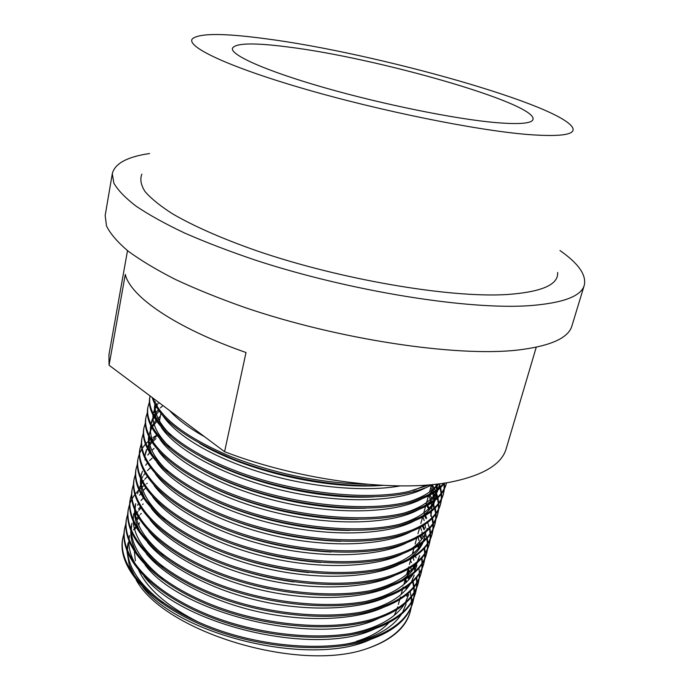 <?xml version="1.0" encoding="UTF-8"?>
<svg xmlns="http://www.w3.org/2000/svg" width="690" height="690" viewBox="0 0 690 690"><rect width="100%" height="100%" fill="white"/><g stroke="black" fill="none" stroke-linecap="round" stroke-linejoin="round"><path stroke-width="1.03" d="M198.591 622.182C166.204 605.811 145.866 587.664 137.586 567.749M135.378 560.754L134.386 551.698M134.438 550.128L134.567 548.636M495.446 122.57C455.21 119.051 382.89 104.44 324.429 87.682C265.84 70.915 230.624 55.071 232.418 48.326C235.325 43.004 253.799 42.556 287.842 46.963C377.102 57.882 536.967 103.422 533.016 119.387C531.861 123.501 519.337 124.562 495.446 122.57M150.075 395.931L149.989 396.371C145.9 418.123 177.183 448.379 235.066 470.666C291.81 492.669 365.45 501.069 408.497 491.565L429.749 484.794M149.989 396.371L149.739 397.682C145.633 419.486 176.89 449.785 234.755 472.089C291.465 494.1 365.079 502.493 408.126 492.936C417.692 490.866 425.885 488.063 432.69 484.518M149.342 402.348L147.971 406.867C143.805 429.016 174.906 459.635 232.565 482.034C289.076 504.149 362.509 512.368 405.522 502.527C423.686 498.387 436.477 491.927 443.886 483.147M147.979 406.867L147.72 408.178C143.546 430.379 174.622 461.041 232.245 483.449C288.739 505.58 362.138 513.774 405.151 503.898C424.341 499.474 437.503 492.522 444.627 483.034M402.563 513.42C427.722 507.219 442.342 497.188 446.413 483.328L446.059 484.604C441.971 498.491 427.352 508.556 402.192 514.783C359.223 524.995 286.022 516.974 229.761 494.739C172.362 472.219 141.476 441.203 145.719 418.606L145.97 417.303C141.735 439.849 172.647 470.83 230.072 493.333C286.367 515.551 359.585 523.598 402.563 513.42M145.297 423.203L143.977 427.688C139.665 450.622 170.395 481.948 227.597 504.562C283.668 526.884 356.678 534.75 399.622 524.253C424.764 517.854 439.401 507.607 443.541 493.523L444.412 488.934M444.472 488.253L444.412 483.328M143.977 427.679L143.736 428.973C139.406 451.959 170.12 483.336 227.295 505.96C283.331 528.29 356.316 536.139 399.251 525.599C424.393 519.173 439.038 508.909 443.187 494.79L443.541 493.523M443.359 494.152L444.118 489.529M444.162 488.848L443.981 483.88M143.287 433.544L142.002 438.003C137.612 461.317 168.162 492.996 225.138 515.715C280.994 538.14 353.798 545.825 396.698 535.009C421.823 528.419 436.485 517.974 440.686 503.666L441.565 499.103M441.626 498.43L441.626 493.548M441.557 492.824L440.574 487.589M440.358 486.821L439.34 483.768M142.002 437.995L141.752 439.28C137.362 462.654 167.886 494.376 224.837 517.103C280.657 539.537 353.435 547.205 396.336 536.346C421.452 529.739 436.115 519.26 440.332 504.925L440.686 503.657M440.496 504.286L441.272 499.698M441.324 499.017L441.203 494.1M441.126 493.376L440.022 488.097M439.789 487.321L439.237 485.648M141.295 443.825L140.036 448.259C135.576 471.951 165.945 503.976 222.697 526.789C278.329 549.326 350.925 556.83 393.792 545.704C418.899 538.925 433.579 528.273 437.848 513.74L438.737 509.211M438.805 508.547L438.849 503.709M438.788 502.993L437.9 497.818M437.702 497.05L436.546 493.445M436.494 493.307L435.778 491.504M435.416 490.685L434.812 489.374M434.191 488.132L432.294 484.725M140.036 448.259L139.785 449.535C135.318 473.28 165.669 505.347 222.396 528.178C278.001 550.715 350.572 558.201 393.429 547.032C418.528 540.227 433.216 529.549 437.495 514.999L437.848 513.74M437.658 514.361L438.452 509.807M438.504 509.134L438.443 504.261M438.366 503.536L437.374 498.327M437.158 497.55L436.365 495.092M436.02 494.178L435.114 491.97M139.32 454.046L138.078 458.453C133.55 482.526 163.746 514.887 220.274 537.803C275.69 560.435 348.079 567.775 390.911 556.33C415.992 549.361 430.698 538.502 435.019 523.762L435.916 519.26M435.994 518.595L436.08 513.8M436.028 513.093L435.235 507.978M433.544 502.432L433.268 501.742M432.259 499.396L430.025 495.066M138.078 458.453L137.836 459.721C133.299 483.845 163.47 516.249 219.972 539.175C275.362 561.815 347.726 569.138 390.549 557.649C415.63 550.663 430.336 539.778 434.666 525.012L435.019 523.762M434.838 524.383L435.64 519.855M435.701 519.182L435.692 514.352M435.623 513.645L434.726 508.487M434.528 507.728L433.751 505.175M433.355 504.062L432.63 502.216M137.353 464.206L136.128 468.596C131.531 493.031 161.555 525.728 217.868 548.74C273.059 571.467 345.25 578.643 388.039 566.887C413.103 559.737 427.826 548.679 432.216 533.724L433.122 529.256M433.191 528.6L433.329 523.839M433.286 523.141L432.578 518.069M429.706 509.349L427.731 505.339M136.128 468.588L135.887 469.856C131.281 494.342 161.279 527.074 217.566 550.102C272.731 572.847 344.897 579.997 387.685 568.198C412.741 561.03 427.472 549.947 431.862 534.966L432.216 533.724M432.035 534.336L432.846 529.842M432.906 529.178L432.949 524.391M432.889 523.684L432.078 518.587M431.897 517.836L430.862 514.343M430.413 513.101L430.137 512.394M429.128 510.014L426.972 505.77M135.395 474.306L134.196 478.67C129.53 503.476 159.373 536.501 215.47 559.616C270.454 582.438 342.438 589.441 385.193 577.383C410.231 570.052 424.971 558.797 429.422 543.625L430.336 539.192M430.413 538.536L430.586 533.818M430.551 533.129L429.922 528.109M426.653 518.095L425.42 515.542M424.971 514.706L423.815 512.644M134.196 478.67L133.955 479.93C129.28 504.778 159.105 537.846 215.168 560.97C270.126 583.8 342.093 590.787 384.839 578.686C409.877 571.329 424.617 560.056 429.077 544.867M429.24 544.238L430.068 539.77M430.129 539.114L430.215 534.37M430.172 533.672L429.439 528.626M429.275 527.876L428.326 524.452M428.05 523.641L427.645 522.502M426.066 518.725L424.686 515.973M133.455 484.354L132.273 488.693C127.538 513.86 157.216 547.205 213.089 570.414C267.858 593.331 339.644 600.171 382.363 587.811C407.376 580.299 422.142 568.853 426.644 553.475L427.567 549.067M427.645 548.421L427.86 543.737M427.835 543.056L427.274 538.088M424.609 529.058L423.082 525.677M132.273 488.693L132.04 489.943C127.288 515.154 156.941 548.541 212.796 571.76C267.539 594.694 339.299 601.508 382.01 589.105C407.022 581.575 421.788 570.104 426.299 554.708L426.644 553.475M426.472 554.087L427.3 549.645M427.369 548.999L427.498 544.289M427.455 543.599L426.808 538.597M426.653 537.864L425.627 533.991M424.065 529.739L422.384 526.116M131.523 494.342L130.367 498.654C125.563 524.184 155.06 557.848 210.726 581.153C265.288 604.155 336.875 610.831 379.543 598.178C404.538 590.485 419.322 578.85 423.884 563.264L424.807 558.883M424.893 558.245L425.144 553.604M425.126 552.923L424.635 548.007M421.625 537.743L420.745 535.75M130.367 498.654L130.125 499.896C125.313 525.47 154.793 559.176 210.433 582.489C264.969 605.51 336.53 612.159 379.198 599.463C404.185 591.753 418.968 580.1 423.539 564.489L423.884 563.264M423.712 563.877L424.548 559.469M424.626 558.814L424.79 554.148M424.755 553.466L424.178 548.516M421.064 538.39L420.063 536.182M129.599 504.269L128.461 508.565C123.596 534.44 152.93 568.422 208.38 591.813C262.726 614.919 334.115 621.423 376.749 608.477C401.718 600.611 416.519 588.786 421.142 573.002L422.073 568.646M422.159 568.008L422.435 563.411M422.427 562.73L422.004 557.865M419.115 547.472L418.382 545.747M128.461 508.565L128.228 509.798C123.346 535.716 152.662 569.742 208.087 593.141C262.407 616.256 333.77 622.742 376.395 609.762C401.373 601.878 416.173 590.028 420.805 574.218L421.142 573.002M420.969 573.606L421.814 569.224M421.892 568.586L422.09 563.954M422.073 563.273L421.564 558.374M418.571 548.127L417.726 546.195M127.693 514.145L126.572 518.414C121.638 544.634 150.8 578.927 206.043 602.413C260.182 625.606 331.373 631.954 373.963 618.714C398.923 610.684 413.733 598.67 418.416 582.688M126.572 518.414L126.339 519.639C121.397 545.911 150.541 580.238 205.749 603.733C259.863 626.934 331.036 633.265 373.618 619.991C398.57 611.935 413.388 599.903 418.071 583.887M418.244 583.283L419.097 578.936M419.175 578.289L419.408 573.701M419.391 573.028L418.951 568.172M416.079 557.805L415.38 556.131M413.853 552.897L413.06 551.379M125.796 523.96L124.692 528.212C119.689 554.777 148.695 589.372 203.722 612.944C257.655 636.223 328.647 642.416 371.203 628.892C396.138 620.69 410.964 608.494 415.699 592.305L416.639 588.009M416.726 587.38L417.071 582.843M417.071 582.179L416.76 577.401M124.692 528.212L124.459 529.428C119.448 556.036 148.428 590.675 203.429 614.255C257.344 637.543 328.311 643.718 370.858 630.16C395.784 621.932 410.619 609.718 415.363 593.504L415.708 592.305M415.527 592.9L416.389 588.579M416.475 587.949L416.734 583.386M416.726 582.722L416.346 577.918M413.586 567.413L413.025 566.016M411.499 562.617L410.49 560.642M123.915 533.724L122.82 537.95C117.757 564.851 146.599 599.748 201.42 623.406C255.145 646.78 325.947 652.809 368.451 639.009C393.36 630.634 408.213 618.257 413.008 601.878L413.94 597.609M414.035 596.979L414.397 592.486M414.405 591.822L414.155 587.087M414.069 586.388L413.138 581.394M411.602 576.288L411.266 575.382M409.731 571.708L408.42 569.017M122.829 537.95L122.596 539.157C117.516 566.111 146.332 601.042 201.126 624.717C254.834 648.091 325.611 654.103 368.115 640.268C393.015 631.876 407.868 619.473 412.672 603.069L413.008 601.878M412.836 602.474L413.698 598.178M413.784 597.549L414.078 593.02M414.078 592.365L413.75 587.595M413.655 586.897L412.637 581.877M411.102 576.969L410.671 575.831M409.136 572.277L407.937 569.854M153.094 398.19C160.347 417.752 185.42 436.873 228.33 455.555C273.602 473.59 319.91 483.181 367.261 484.32M152.231 397.544C158.64 418.692 185.8 439.271 233.712 459.281C280.494 477.549 337.721 487.632 382.821 485.398M147.315 412.801L145.97 417.303M156.57 435.269L152.999 437.572M151.834 438.4L150.886 439.125M150.179 439.685L149.066 440.617M147.651 441.893L145.832 443.73M145.297 444.317L142.106 448.509M141.726 449.112L139.561 453.425M147.22 483.302L146.591 483.725M145.305 484.604L144.693 485.053M143.96 485.596L142.019 487.131M141.105 487.908L139.346 489.512M138.423 490.418L135.171 494.118M134.722 494.695L132.023 498.836M131.704 499.439L129.815 503.657M559.995 250.556C578.47 263.451 586.569 275.008 584.283 285.237C581.239 296.277 563.014 303.082 529.601 305.67C468.165 310.06 350.227 291.284 255.516 260.182C229.322 251.315 205.629 242.242 184.428 232.953C164.988 223.715 148.85 214.78 136.034 206.138C125.218 197.797 117.817 190.112 113.833 183.083L112.306 173.673C114.842 163.504 127.262 156.785 149.558 153.534M584.283 285.237L571.95 325.809C568.474 338.195 550.042 346.32 516.646 350.184C455.262 356.885 338.635 339.48 245.381 307.688C219.593 298.598 196.288 289.196 175.458 279.485C156.371 269.773 140.562 260.285 128.03 251.031C117.464 242.043 110.279 233.686 106.484 225.949L105.173 215.47L112.306 173.673M265.089 38.675C375.144 52.725 566.507 106.329 573.045 128.771C574.391 134.904 559.486 136.836 528.324 134.55C477.247 130.539 380.095 110.961 303.66 88.691C227.019 66.404 185.619 46.351 192.415 38.795C199.393 33.137 223.612 33.103 265.089 38.675M557.649 272.455C558.598 284.728 541.607 292.094 506.658 294.552C449.345 298.037 340.524 279.588 256.973 250.875C222.12 238.697 193.191 225.897 172.362 213.719C159.976 205.767 150.834 198.341 144.943 191.432C140.881 184.92 139.854 179.167 141.847 174.165M536.242 347.243L506.21 448.664C501.889 463.801 484.363 474.729 453.632 481.456C399.803 493.186 301.142 481.232 224.578 451.709L246.02 352.521C175.277 327.802 130.238 296.389 125.304 274.413L109.063 365.226L108.942 354.755L127.512 250.617M109.063 365.226L224.578 451.709M396.776 609.77L394.197 615.437M388.815 622.777C381.587 630.669 370.763 636.861 356.351 641.355M365.726 649.066C390.609 640.527 405.478 627.969 410.326 611.392L410.05 612.375C405.487 628.504 390.713 640.725 365.726 649.066C297.295 672.509 163.901 631.531 136.085 579.798M132.653 573.666L129.272 565.024L127.02 551.517M127.072 549.775L127.676 544.824M131.557 534.207L131.911 533.586M134.61 529.523L136.128 527.609M138.578 524.926L139.19 524.314M410.326 611.392L411.266 607.148M411.361 606.527L411.749 602.059M411.766 601.413L411.559 596.712M411.438 601.947L411.162 597.221M411.076 596.531L410.145 591.563M408.618 586.457L408.299 585.586M406.772 581.877L405.522 579.272M129.272 565.024L135.024 576.883M142.813 587.276C180.582 636.171 312.527 667.092 370.556 639.466M406.824 596.264L406.781 594.59M406.229 589.45L405.824 587.388M404.849 583.662L404.444 582.412M138.604 518.078L136.792 520.182M134.127 523.9L133.575 524.814M129.47 535.561L128.944 539.537M128.866 541.219C128.685 549.085 131.229 557.365 136.499 566.05M143.925 576.107C181.203 625.476 316.745 657.216 374.592 628.935M409.412 585.327L409.386 584.732M408.773 579.79L408.29 577.513M407.738 575.426L407.022 573.14M140.889 508.125L138.871 510.376M137.948 511.523L136.775 513.136M136.258 513.903L135.55 515.025M131.359 525.815L130.876 529.359M130.781 531.007C130.531 538.64 132.937 546.696 138.009 555.174M145.081 564.903C181.824 614.704 320.979 647.272 378.62 618.352M412.042 575.658L411.99 574.822M411.585 571.501L410.748 567.568M143.209 498.12L140.976 500.517M138.405 503.855L137.552 505.175M146.263 553.665C164.988 576.736 208.725 600.404 256.37 611.297C303.583 622.389 354.574 620.379 382.622 607.726M414.638 571.268L414.75 567.301M414.681 565.938L414.595 564.851M413.888 560.289L413.207 557.563M412.948 556.666L412.689 555.838M145.564 488.063L143.106 490.607M140.579 493.764L139.561 495.273M135.085 509.6L135.637 503.691L134.766 508.832M134.645 510.419C134.257 517.612 136.404 525.237 141.079 533.301M147.488 542.392C166.005 565.602 210.329 589.596 258.862 600.697C306.964 611.987 358.671 609.917 386.624 597.048M148.747 531.084C167.049 554.406 211.951 578.72 261.372 590.036C310.362 601.508 362.776 599.403 390.6 586.319M400.649 580.868C408.696 575.538 414.25 569.457 417.312 562.626M417.942 561.108L418.951 558.089M419.994 546.325L419.822 544.738M419.684 543.806L419.356 542.038M419.02 540.563L418.106 537.381M150.23 467.941L147.436 470.615M145.012 473.409L143.641 475.298M142.864 476.488L141.398 479.162M165.117 519.32C149.558 505.736 141.502 492.643 140.958 480.059L140.958 480.111M150.032 519.743C168.11 543.151 213.589 567.775 263.899 579.298C313.778 590.968 366.882 588.829 394.577 575.546M422.668 536.432L422.435 534.595M422.28 533.663L421.961 532.093M421.599 530.61L420.538 527.195M152.136 458.212L149.635 460.532M147.272 463.154L145.702 465.224M142.416 471.287L141.226 475.005M140.95 478.187L141.441 473.745L140.717 477.661M140.553 479.162C139.966 485.708 141.726 492.72 145.849 500.181M151.351 508.358C169.197 531.843 215.237 556.77 266.435 568.5C317.21 580.35 371.004 578.203 398.535 564.731M407.764 559.547C415.294 554.415 420.434 548.602 423.168 542.099M423.755 540.624L424.462 538.424M425.488 527.885L425.049 524.391M424.178 520.588L422.961 516.939M154.051 448.431L151.869 450.398M149.566 452.847L147.789 455.089M145.193 459.393L144.935 459.945M152.706 496.938C170.292 520.476 216.901 545.687 268.997 557.624C320.66 569.673 375.127 567.508 402.477 553.854M411.318 548.817C418.606 543.78 423.531 538.096 426.118 531.749M426.67 530.291L427.239 528.505M155.975 438.59L152.559 441.755M151.886 442.488L149.894 444.903M149.04 446.111L147.833 448.069M147.341 448.957L146.944 449.768M146.392 451.01L144.874 456.03M154.086 485.484C171.405 509.048 218.575 534.534 271.567 546.687C324.128 558.926 379.267 556.752 406.419 542.935M155.5 473.987C172.535 497.568 220.265 523.313 274.154 535.673C327.612 548.101 383.424 545.937 410.343 531.973M433.156 507.228L433.846 501.311M433.838 500.284L432.88 493.419M432.63 492.462L432.423 491.729M431.914 490.167L430.836 487.364M159.864 418.752L157.38 420.891M156.647 421.607L152.231 427.067M151.705 427.938L148.876 435.356M148.635 436.736C147.789 442.488 149.075 448.716 152.507 455.409M156.941 462.455C173.682 486.019 221.973 512.023 276.759 524.59C331.122 537.208 387.59 535.061 414.267 520.95M422.004 516.318C428.55 511.575 432.889 506.27 435.019 500.388M435.494 498.991L436.641 490.883M436.606 489.848L436.399 487.537M436.175 486.062L435.795 484.19M159.079 411.085L154.474 416.484M153.922 417.346L151.119 423.962M150.705 425.997C149.782 431.561 150.955 437.598 154.224 444.101M158.415 450.881C174.846 474.418 223.689 500.655 279.381 513.429C334.65 526.246 391.765 524.124 418.175 509.884M425.566 505.382C431.88 500.742 436.028 495.549 438.012 489.822M438.452 488.442L439.22 485.708L438.202 488.641M159.235 402.788L158.519 403.572M157.527 404.788L156.742 405.849M156.173 406.695L153.137 413.569M159.925 439.271C176.019 462.757 225.414 489.21 282.02 502.208C338.204 515.214 395.957 513.127 422.082 498.767M429.128 494.402L438.935 483.819M154.879 404.349L154.862 404.426C153.836 409.601 154.784 415.251 157.725 421.366M161.46 427.619C177.209 451.027 227.157 477.696 284.677 490.901C341.774 504.105 400.166 502.07 425.971 487.606M163.021 415.923C176.744 435.968 213.9 458.212 262.821 473.038C309.715 487.321 364.976 492.332 400.321 485.907M169.593 410.541C177.511 419.425 189.207 428.171 204.663 436.796M139.475 522.856L138.216 524.098M135.723 526.901L133.558 529.799M128.055 542.832L127.469 550.767M127.616 552.957C129.53 569.664 141.346 586.198 163.056 602.551M344.077 644.486C372.29 639.311 391.403 629.245 401.39 614.307M402.598 612.315L406.134 603.897M407.462 595.177L407.48 594.004M407.083 588.441L406.807 586.698M405.893 582.714L405.09 580.1M141.321 513.429L140.389 514.335M139.294 515.456L138.543 516.284M137.94 516.974L136.404 518.88M133.705 523.003L133.394 523.546M349.451 633.843C376.533 628.564 394.827 618.706 404.34 604.25M405.513 602.301L408.799 594.357M409.653 578.781L409.308 576.814M408.765 574.468L407.669 570.82M143.175 503.95L142.589 504.511M140.191 507.003L138.466 509.065M135.801 512.981L135.361 513.748M131.825 523.374L131.247 530.282M131.359 532.378C132.868 547.826 143.477 563.316 163.194 578.85M133.731 513.558L133.161 519.967M133.248 522.011C134.559 536.863 144.615 551.853 163.409 566.982M359.964 612.375C384.899 606.967 401.675 597.505 410.274 583.999M411.361 582.11L414.19 575.106M135.154 511.601C136.275 525.858 145.788 540.356 163.72 555.096M365.105 601.551C389.048 596.108 405.09 586.854 413.25 573.795M414.293 571.941L416.907 565.403M147.134 476.764L144.771 479.291M143.805 480.456L142.778 481.827M142.235 482.612L141.346 484M140.665 485.199L139.009 488.761M138.63 489.779L137.56 493.764M253.29 585.215L268.307 588.743M370.176 590.675C393.162 585.206 408.514 576.159 416.243 563.54M417.252 561.712L419.641 555.64M233.255 567.689C253.023 574.425 273.266 579.177 293.974 581.955M224.388 552.776C251.488 563.118 279.579 569.707 308.654 572.553M380.147 568.758C401.339 563.273 415.371 554.639 422.254 542.866M423.177 541.107L425.152 535.949M218.29 538.493C250.901 551.948 285.013 559.944 320.617 562.471M156.458 436.123L151.817 440.625M151.179 441.376L149.558 443.549M148.781 444.765L147.418 447.275M146.401 449.699L145.366 453.485M213.676 524.529C250.824 540.805 289.981 549.973 331.122 552.017M430.733 516.034L431.517 512.178M431.716 510.152L431.716 506.727M431.604 505.304L431.31 503.131M431.129 502.165L429.154 495.532M210.027 510.773C251.091 529.661 294.647 539.839 340.696 541.314M433.544 505.986L434.459 500.837M434.519 499.767L433.958 492.729M433.76 491.772L433.51 490.711M433.079 489.175L431.586 485.087M160.356 416.251L156.535 419.701M155.845 420.443L151.757 426.196M151.282 427.136L148.98 435.571M148.893 437.27C148.781 447.862 155.129 459.195 167.937 471.261M207.078 497.162C247.986 517.552 302.738 530.481 349.589 530.412M399.424 524.297C417.416 518.914 429.077 511.109 434.398 500.88M435.174 499.25L437.288 490.383M437.331 489.314L437.244 486.424M437.089 484.975L436.951 484.061M162.314 406.229L160.347 407.859M158.226 409.895L155.914 412.603M155.043 413.828L153.956 415.578M153.465 416.51L152.964 417.554M152.438 418.813L151.334 422.66M204.663 483.647C247.494 506.011 308.266 520.372 357.963 519.363M404.116 513.058C421.383 507.719 432.492 500.121 437.46 490.254M157.165 403.391L156.19 404.909M155.664 405.824L153.085 413.94M152.964 415.561C152.55 425.256 158.131 435.761 169.714 447.077M202.688 470.209C247.02 494.394 313.812 510.169 365.924 508.176M408.773 501.759C422.591 497.421 432.294 491.478 437.883 483.949M155.371 401.804L155.172 403.046M155.017 404.625C154.465 413.897 159.692 424.005 170.697 434.95M201.066 456.832C246.572 482.672 319.392 499.879 373.54 496.886M413.388 490.418L426.463 485.061M199.755 443.498C246.114 470.865 325.024 489.495 380.863 485.493M160.908 413.439L159.019 423.048M429.422 543.625L429.077 544.859M418.416 582.679L418.08 583.887M431.457 485.148L429.551 491.987M428.473 495.886L425.877 505.218M425.514 506.546L423.729 512.981M422.565 517.155L420.84 523.382M419.641 527.686L417.968 533.724M417.252 536.294L417.096 536.855M416.734 538.157L415.113 543.996M414.405 546.558L414.207 547.274M413.845 548.567L412.275 554.217M411.568 556.761L411.326 557.624M410.973 558.917L409.455 564.368M408.756 566.895L408.471 567.913M408.118 569.198L406.652 574.46M405.953 576.978L405.634 578.142M405.28 579.419L403.866 584.499M403.176 587L402.805 588.311M402.46 589.579L401.097 594.47M400.407 596.962L400.002 598.42M399.657 599.679L398.346 604.388M397.656 606.864L397.431 607.666M435.657 498.404L436.373 495.877"/></g></svg>
